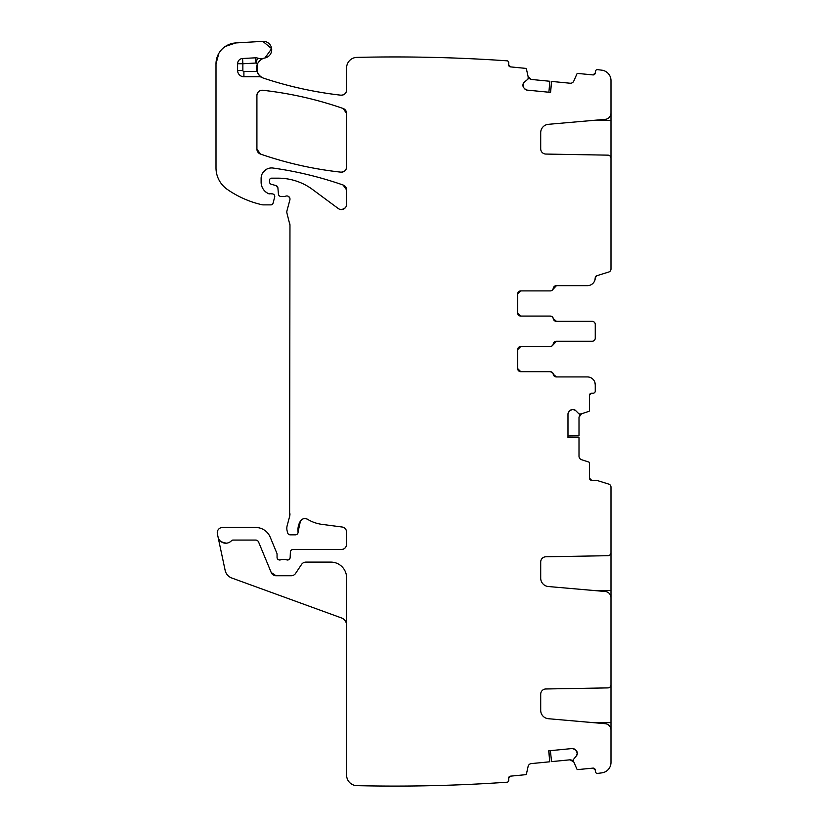 <?xml version="1.0" encoding="UTF-8"?>
<svg xmlns="http://www.w3.org/2000/svg" width="827" height="827" viewBox="0 0 827 827"><rect width="100%" height="100%" fill="white"/><g stroke="black" fill="none" stroke-linecap="round" stroke-linejoin="round"><path stroke-width="1.24" d="M577.236 752.735A3.67 3.67 0 0 0 575.912 750.254L577.277 753.108A3.67 3.67 0 0 1 576.46 755.795L573.556 759.32A0.527 0.527 0 0 0 573.442 759.703L573.618 761.491A0.527 0.527 0 0 0 573.659 761.646L576.843 768.965A1.044 1.044 0 0 0 577.908 769.586L592.969 768.118L595.264 770.009L595.409 771.57A2.099 2.099 0 0 0 597.218 773.452A1625.107 1625.107 0 0 0 601.849 772.863A10.493 10.493 0 0 0 610.998 762.453L610.998 729.962A6.296 6.296 0 0 0 605.25 723.697L548.373 718.715A8.394 8.394 0 0 1 540.703 710.362L540.703 694.225A5.241 5.241 0 0 1 545.861 688.974L607.907 687.899A3.143 3.143 0 0 0 610.998 684.746L610.998 597.776A6.296 6.296 0 0 0 605.25 591.501L548.373 586.529A8.394 8.394 0 0 1 540.703 578.166L540.703 562.029A5.241 5.241 0 0 1 545.861 556.788L607.907 555.703A3.143 3.143 0 0 0 610.998 552.56L610.998 487.113A3.143 3.143 0 0 0 608.786 484.105L596.753 480.363A2.099 2.099 0 0 0 596.122 480.27L591.594 480.27L589.496 478.171A2.099 2.099 0 0 0 591.594 480.27M589.496 478.171L589.496 463.037A1.044 1.044 0 0 0 588.772 462.045L581.536 459.698A3.67 3.67 0 0 1 579.003 456.204L579.003 437.669L567.984 437.669L567.984 414.12L569.059 411.526A3.67 3.67 0 0 0 567.984 414.12M570.061 410.533L572.656 409.458A3.67 3.67 0 0 0 570.061 410.533L569.059 411.526M572.656 409.458L573.018 409.458A3.67 3.67 0 0 1 575.613 410.533L573.018 409.458M552.312 372.47L550.234 371.685L520.772 371.685L517.63 368.542A3.143 3.143 0 0 0 520.772 371.685L550.151 371.685A3.143 3.143 0 0 1 553.253 374.311A3.143 3.143 0 0 0 556.354 376.936L587.397 376.936A7.867 7.867 0 0 1 595.264 384.803L595.264 391.099A2.099 2.099 0 0 1 593.166 393.197L591.594 393.197A2.099 2.099 0 0 0 589.496 395.296L589.496 410.419A1.044 1.044 0 0 1 588.772 411.422L581.174 413.893A0.527 0.527 0 0 1 581.019 413.913L579.22 413.913A0.527 0.527 0 0 1 578.848 413.758L575.613 410.533M518.291 370.465L517.63 368.542L517.63 349.656L520.772 346.503A3.143 3.143 0 0 0 517.63 349.656L518.57 347.412M518.849 347.164L520.772 346.503L550.151 346.503A3.143 3.143 0 0 0 553.253 343.887A3.143 3.143 0 0 1 556.354 341.262L592.111 341.262A3.143 3.143 0 0 0 595.264 338.109L595.264 324.473A3.143 3.143 0 0 0 592.111 321.331L556.354 321.331A3.143 3.143 0 0 1 553.253 318.705A3.143 3.143 0 0 0 550.151 316.079L520.772 316.079L517.63 312.937A3.143 3.143 0 0 0 520.772 316.079L550.234 316.079L552.312 316.865M518.291 314.86L517.63 312.937L517.63 294.05L520.772 290.908A3.143 3.143 0 0 0 517.63 294.05L518.57 291.807M552.229 290.194L556.447 285.656L587.397 285.656L556.354 285.656A3.143 3.143 0 0 0 553.253 288.282A3.143 3.143 0 0 1 550.151 290.908L520.772 290.908A3.143 3.143 0 0 0 517.63 294.05M587.397 285.656A7.867 7.867 0 0 0 595.264 277.789L596.743 275.753A2.099 2.099 0 0 0 595.264 277.758L594.809 280.405M596.743 275.753L608.786 272.011A3.143 3.143 0 0 0 610.998 269.013L610.998 158.288A3.143 3.143 0 0 0 607.907 155.145L545.861 154.06A5.241 5.241 0 0 1 540.703 148.819L540.703 132.682A8.394 8.394 0 0 1 548.373 124.319L605.25 119.346A6.296 6.296 0 0 0 610.998 113.072L610.998 80.581A10.493 10.493 0 0 0 601.849 70.181A1625.107 1625.107 0 0 0 597.218 69.592A2.099 2.099 0 0 0 595.409 71.463L595.264 73.034L592.969 74.916A2.099 2.099 0 0 0 595.264 73.034M592.969 74.916L577.908 73.448A1.044 1.044 0 0 0 576.843 74.079L573.804 81.046A3.67 3.67 0 0 1 570.082 83.227L551.64 81.428L550.565 92.397L527.14 90.112L524.659 88.789A3.67 3.67 0 0 0 527.14 90.112M523.76 87.703L522.943 85.016A3.67 3.67 0 0 0 523.76 87.703L524.659 88.789M522.943 85.016L522.974 84.643A3.67 3.67 0 0 1 524.297 82.162L522.974 84.643M357.295 57.383L356.861 57.394A10.493 10.493 0 0 1 357.109 57.383A1625.107 1625.107 0 0 1 507.364 60.847A2.099 2.099 0 0 1 508.75 63.017L508.595 64.589A2.099 2.099 0 0 0 510.476 66.884L525.538 68.352A1.044 1.044 0 0 1 526.458 69.168L528.184 76.963A0.527 0.527 0 0 1 528.195 77.118L528.019 78.916A0.527 0.527 0 0 1 527.822 79.268L524.297 82.162M356.861 57.394A10.493 10.493 0 0 0 346.616 67.876L346.616 89.967C346.213 93.43 344.27 95.167 340.776 95.177A5.241 5.241 0 0 0 346.616 89.967M255.584 57.807L255.863 63.048L242.859 63.741L242.859 70.46L237.607 70.46L237.607 63.741A5.241 5.241 0 0 1 242.58 58.5L255.584 57.807A5.241 5.241 0 0 1 257.569 58.086L255.863 63.048A15.734 15.734 0 0 0 257.621 63.534A10.493 10.493 0 0 0 263.689 78.214A381.888 381.888 0 0 0 340.776 95.177C314.498 92.179 288.799 86.525 263.689 78.214A10.493 10.493 0 0 1 261.88 77.418A5.241 5.241 0 0 0 259.327 76.746L259.327 75.412L261.88 77.418M237.607 70.46A6.296 6.296 0 0 0 243.903 76.746L259.327 76.746M257.569 58.086A10.493 10.493 0 0 0 263.978 58.2A10.493 10.493 0 0 1 264.95 57.962A8.394 8.394 0 0 0 271.638 48.659A8.394 8.394 0 0 0 262.821 41.35L235.747 42.942A20.985 20.985 0 0 0 216.002 63.896L216.002 167.84A26.226 26.226 0 0 0 227.239 189.362A99.664 99.664 0 0 0 262.025 204.745A5.241 5.241 0 0 0 263.193 204.869L270.987 204.869A2.099 2.099 0 0 0 273.013 203.318L274.667 197.157A2.626 2.626 0 0 0 272.124 193.859L268.403 193.611A2.626 2.626 0 0 0 269.509 193.859M261.115 182.198A12.591 12.591 0 0 0 268.403 193.611C263.761 191.223 261.332 187.419 261.115 182.198L261.115 178.436A10.493 10.493 0 0 1 273.065 168.046C296.965 171.406 320.307 177.061 343.102 185.021A367.198 367.198 0 0 0 273.065 168.046M346.616 189.972A5.241 5.241 0 0 0 343.102 185.021L346.616 189.972L346.616 204.3A5.241 5.241 0 0 1 338.253 208.518L312.544 189.486A57.704 57.704 0 0 0 278.223 178.177L271.607 178.177A2.099 2.099 0 0 0 269.509 180.276L269.509 181.816A2.626 2.626 0 0 0 271.452 184.349L275.96 185.558L277.893 187.863A2.626 2.626 0 0 0 275.96 185.558M277.893 187.863L278.43 194.087A2.626 2.626 0 0 0 281.046 196.485L283.909 196.485A5.241 5.241 0 0 0 285.739 196.154A3.143 3.143 0 0 1 289.874 199.917L287 210.647A5.241 5.241 0 0 0 287 213.366L289.967 225.13A5.241 5.241 0 0 0 289.781 223.776M289.967 225.13L289.605 516.534A10.493 10.493 0 0 0 289.967 513.815M289.605 516.534L287.176 525.61A10.493 10.493 0 0 0 287.176 531.037L287.672 532.888A2.626 2.626 0 0 0 290.205 534.831L295.456 534.831A2.626 2.626 0 0 0 298.061 531.885L300.439 521.062A16.788 16.788 0 0 0 298.061 531.885M307.623 519.325A5.241 5.241 0 0 0 300.439 521.062C302.362 518.519 304.75 517.94 307.623 519.325A36.719 36.719 0 0 0 321.889 524.349L342.058 527.006C344.869 527.595 346.389 529.332 346.616 532.206A5.241 5.241 0 0 0 342.058 527.006M346.616 532.206L346.616 544.269C346.306 547.453 344.559 549.2 341.375 549.51A5.241 5.241 0 0 0 346.616 544.269M290.163 557.491C289.77 559.476 288.582 560.261 286.597 559.827A2.626 2.626 0 0 0 290.163 557.491L290.38 552.033A2.626 2.626 0 0 1 293.006 549.51L341.375 549.51M286.597 559.827A5.241 5.241 0 0 0 284.715 559.486L282.503 559.486A5.241 5.241 0 0 0 280.622 559.827C278.585 560.251 277.396 559.434 277.055 557.388A2.626 2.626 0 0 0 280.622 559.827M346.616 625.315A7.867 7.867 0 0 0 341.437 617.924L231.808 578.021A10.493 10.493 0 0 1 225.14 570.341L217.377 533.818A5.241 5.241 0 0 1 222.504 527.481L255.677 527.481A15.734 15.734 0 0 1 270.222 537.199L276.859 553.232A2.626 2.626 0 0 1 277.055 554.235L277.055 557.388M218.049 536.992A7.867 7.867 0 0 0 231.477 540.734A2.099 2.099 0 0 1 233.018 540.072L255.677 540.072A3.143 3.143 0 0 1 258.582 542.016L271.215 572.501A5.241 5.241 0 0 0 276.063 575.747L291.228 575.747A5.241 5.241 0 0 0 295.59 573.4L301.545 564.448A5.241 5.241 0 0 1 305.907 562.102L330.883 562.102A15.734 15.734 0 0 1 346.616 577.846L346.616 775.157A10.493 10.493 0 0 0 356.861 785.65A1625.107 1625.107 0 0 0 507.364 782.197A2.099 2.099 0 0 0 508.75 780.016L508.595 778.455L510.476 776.16A2.099 2.099 0 0 0 508.595 778.455M510.476 776.16L525.538 774.692A1.044 1.044 0 0 0 526.458 773.876L528.102 766.453A3.67 3.67 0 0 1 531.327 763.59L549.779 761.791L548.704 750.823L572.139 748.538L574.827 749.365A3.67 3.67 0 0 0 572.139 748.538M575.912 750.254L574.827 749.365M595.264 770.009A2.099 2.099 0 0 0 592.969 768.118M256.918 95.487C257.321 92.024 259.254 90.288 262.738 90.267C290.205 93.327 316.989 99.395 343.102 108.482A367.198 367.198 0 0 0 262.738 90.267A5.241 5.241 0 0 0 256.918 95.487L256.918 149.098A5.241 5.241 0 0 0 260.443 154.049A367.198 367.198 0 0 0 340.796 172.14A5.241 5.241 0 0 0 346.616 166.93L346.616 113.433A5.241 5.241 0 0 0 343.102 108.482L346.616 113.433M610.998 733.115L610.998 685.469M610.998 600.919L610.998 553.284M554.452 376.223L556.447 376.936L553.346 374.311A3.143 3.143 0 0 0 556.447 376.936L587.397 376.936M595.264 384.803L594.809 382.188M589.496 395.296L591.594 393.197M567.984 435.984L579.003 435.881L579.003 417.263L579.665 415.154M579.737 415.051L581.536 413.769L579.003 417.263L579.624 415.216M597.218 773.452L601.849 772.863M550.379 750.658L551.557 761.615L570.082 759.806L572.243 760.271M572.356 760.333L573.804 761.998L570.082 759.806L572.181 760.23M221.274 541.83L226.216 543.205M288.075 196.206L289.595 197.601M345.148 207.939L342.058 209.5M262.924 172.554L266.987 169.018M235.747 42.942L225.389 46.405M218.845 53.341L216.002 63.896M264.95 57.962A10.493 10.493 0 0 0 259.657 60.753A10.493 10.493 0 0 1 264.95 57.962L271.638 48.669M271.638 48.659L262.821 41.35M257.094 71.732L257.611 63.555M510.476 66.884L508.595 64.589M548.89 92.231L549.862 81.263L531.327 79.454L529.29 78.586M529.197 78.503L528.102 76.591L531.327 79.454L529.352 78.627M601.849 70.181L597.218 69.592M554.452 320.618L556.447 321.331L553.346 318.705A3.143 3.143 0 0 0 556.447 321.331L592.111 321.331M552.229 345.8L556.447 341.262L592.111 341.262M346.616 166.93C346.213 170.383 344.28 172.119 340.796 172.14C313.34 169.121 286.555 163.095 260.443 154.049L256.918 149.098M579.003 437.669L567.984 437.483M595.264 324.473L595.264 326.644M595.264 335.948L595.264 338.109M610.998 158.288L610.915 157.575L610.998 158.288M551.64 81.428L550.379 92.376M242.859 70.46A1.044 1.044 0 0 0 243.903 71.504L257.011 71.504L259.327 75.412M257.621 63.534C259.637 60.371 261.756 58.593 263.978 58.2M549.779 761.791L548.89 750.813M576.46 755.795L577.277 753.108M517.63 349.656A3.143 3.143 0 0 1 520.772 346.503L550.234 346.503A3.143 3.143 0 0 0 553.346 343.887L554.369 342.037M517.63 312.937A3.143 3.143 0 0 0 520.772 316.079L518.529 315.139M518.849 291.559L520.772 290.908L550.234 290.908A3.143 3.143 0 0 0 553.346 288.282L554.369 286.442M221.171 541.757L226.091 543.215M271.215 572.501L276.063 575.747M517.63 368.542A3.143 3.143 0 0 0 520.772 371.685L518.529 370.744M553.346 374.311A3.143 3.143 0 0 0 550.234 371.685M556.447 341.262A3.143 3.143 0 0 0 553.346 343.887M553.346 318.705A3.143 3.143 0 0 0 550.234 316.079M556.447 285.656A3.143 3.143 0 0 0 553.346 288.282M610.998 109.929L610.998 157.575M592.99 722.622L610.998 722.622M610.998 686.999L610.047 686.999M592.99 590.426L610.998 590.426M610.998 554.814L610.047 554.814M257.011 71.504A10.493 10.493 0 0 0 263.689 78.214M610.998 156.034L610.047 156.034M610.998 120.422L592.99 120.422M243.903 76.746L243.903 71.504M237.607 63.741L242.859 63.741L242.58 58.5"/></g></svg>
